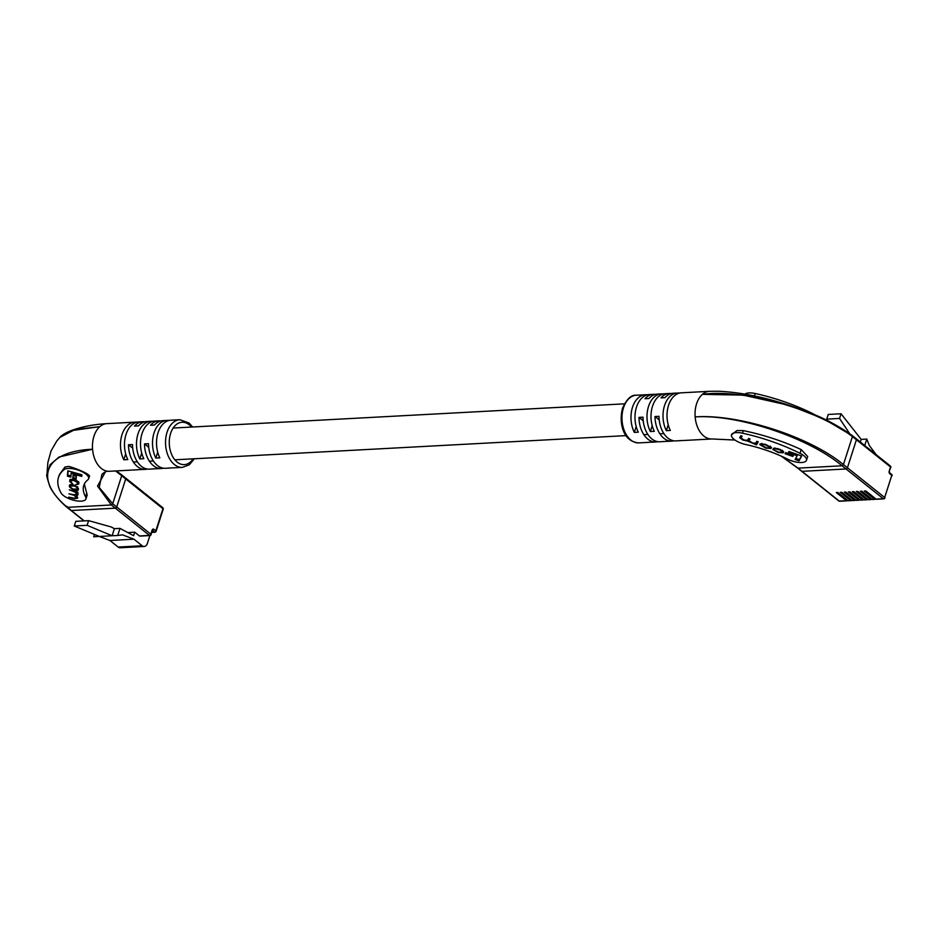 <?xml version="1.0" encoding="UTF-8"?>
<svg xmlns="http://www.w3.org/2000/svg" width="939" height="939" viewBox="0 0 939 939"><rect width="100%" height="100%" fill="white"/><g stroke="black" fill="none" stroke-linecap="round" stroke-linejoin="round"><path stroke-width="1.41" d="M891.158 474.218A1.326 0.869 128.6 0 1 891.792 475.334L889.832 473.761A1.984 1.303 -93.1 0 1 889.21 471.073L890.524 466.988L856.427 439.745A1.326 0.869 -51.4 0 0 856.251 438.759A1.326 0.869 128.6 0 1 856.427 439.745L847.436 467.751A1.326 0.869 128.6 0 1 846.062 468.972A1.326 0.869 -51.4 0 0 847.436 467.751L884.667 497.506L891.792 475.334L884.456 498.175A1.326 0.869 -93.1 0 1 883.74 498.879L876.486 499.266A1.326 0.869 -93.1 0 1 876.04 499.114L865.852 490.968L864.35 491.05L874.538 499.196A1.326 0.869 -93.1 0 0 874.984 499.348L872.484 499.478A1.326 0.869 -93.1 0 1 872.038 499.325L874.538 499.196M876.04 499.114L883.294 498.726L846.062 468.972L802.012 471.331A1.326 0.869 128.6 0 1 801.566 471.202A1.326 0.869 -51.4 0 0 802.012 471.331L839.255 501.086L846.509 500.698L836.32 492.552L837.823 492.47L848.011 500.616L850.511 500.475L840.323 492.341L841.825 492.259L852.013 500.393L854.513 500.264L844.325 492.118L845.828 492.048L856.016 500.182L858.516 500.053L848.328 491.907L849.83 491.825L860.018 499.971L862.53 499.83L852.33 491.696L853.833 491.613L864.021 499.759L866.533 499.618L856.333 491.484L857.835 491.402L868.035 499.536L870.535 499.407L860.347 491.261L861.838 491.179L872.038 499.325M875.641 498.797A1.326 0.869 -93.1 0 1 874.984 499.348M871.638 499.008A1.326 0.869 -93.1 0 1 870.535 499.407M870.981 499.56L868.481 499.701A1.326 0.869 -93.1 0 1 868.035 499.536M867.636 499.219A1.326 0.869 -93.1 0 1 866.533 499.618M866.979 499.783L864.467 499.912A1.326 0.869 -93.1 0 1 864.021 499.759M863.634 499.442A1.326 0.869 -93.1 0 1 862.53 499.83M862.964 499.994L860.464 500.123A1.326 0.869 -93.1 0 1 860.018 499.971M847.612 500.299A1.326 0.869 -93.1 0 1 846.509 500.698M851.614 500.076A1.326 0.869 -93.1 0 1 850.957 500.64L848.457 500.769A1.326 0.869 -93.1 0 1 848.011 500.616M855.617 499.865A1.326 0.869 -93.1 0 1 854.96 500.417L852.459 500.557A1.326 0.869 -93.1 0 1 852.013 500.393M859.619 499.654A1.326 0.869 -93.1 0 1 858.962 500.205L856.462 500.346A1.326 0.869 -93.1 0 1 856.016 500.182M789.64 405.472L823.89 418.958L851.802 435.438L852.424 436.553L843.433 464.559L842.06 465.779L798.021 468.138L802.012 471.331L846.062 468.972L842.06 465.779C807.61 436.987 736.61 414.017 695.153 416.928A23.862 15.611 -93.1 0 1 696.562 403.876A23.862 15.611 -93.1 0 1 702.395 394.345L743.277 395.131L789.64 405.472C813.432 413.618 829.489 419.698 852.236 435.555L856.251 438.759A1.326 0.869 -51.4 0 0 855.805 438.63A1.326 0.869 128.6 0 1 856.251 438.759L890.348 466.002A1.326 0.869 128.6 0 1 890.524 466.988L890.782 467.446A1.326 1.326 0 0 0 890.348 466.002A1.326 0.869 128.6 0 0 889.902 465.873M827.905 420.883L826.743 419.123L839.548 418.43L849.725 433.759M876.181 454.687L869.35 445.556L866.791 439.088L861.192 439.393L841.051 413.77L828.233 414.451L826.743 419.123M841.051 413.77L839.548 418.43M866.791 439.088L864.725 445.532M861.192 439.393L860.347 442.034M744.979 394.098A13.252 5.047 17.8 0 1 749.017 392.925A13.252 5.047 17.8 0 1 755.238 393.523A98.09 37.349 17.8 0 1 812.74 413.63A13.252 5.047 17.8 0 1 814.911 414.838M731.504 434.804L736.939 430.567L743.324 430.625C763.712 434.839 782.997 441.166 801.19 449.593L807.681 456.542L806.472 460.298A13.252 5.047 17.8 0 1 787.704 459.183A71.575 27.254 -162.2 0 0 745.742 444.523A13.252 5.047 17.8 0 1 731.504 434.804A13.252 5.047 17.8 0 1 736.282 432.597A13.252 5.047 17.8 0 1 742.503 433.208A98.09 37.349 17.8 0 1 800.005 453.302A13.252 5.047 17.8 0 1 806.472 460.298M734.967 440.039L711.997 438.971A23.862 15.611 -93.1 0 1 711.95 438.971A23.862 15.611 -93.1 0 1 695.153 416.928C736.786 413.653 808.491 435.755 843.433 464.559L847.436 467.751L856.427 439.745L852.424 436.553C816.907 409.357 744.791 388.664 702.395 394.345A23.862 15.611 -93.1 0 1 709.403 391.317L681.374 392.819A23.862 15.611 86.9 0 0 668.533 405.378A23.862 15.611 86.9 0 0 670.34 430.449L666.338 430.672A23.862 15.611 -93.1 0 1 664.53 405.589A23.862 15.611 -93.1 0 1 677.371 393.042L673.369 393.253A23.862 15.611 86.9 0 0 665 397.643L660.997 397.854A23.862 15.611 -93.1 0 1 669.354 393.464L665.352 393.687A23.862 15.611 86.9 0 0 652.523 406.235A23.862 15.611 86.9 0 0 654.319 431.318L650.316 431.529A23.862 15.611 -93.1 0 1 648.52 406.446A23.862 15.611 -93.1 0 1 661.349 393.899L657.347 394.11A23.862 15.611 86.9 0 0 648.978 398.5L644.976 398.711A23.862 15.611 -93.1 0 1 653.344 394.321A23.862 15.611 -93.1 0 1 655.352 394.415M669.354 393.464A23.862 15.611 -93.1 0 1 671.373 393.558M653.344 394.321L649.342 394.544A23.862 15.611 86.9 0 0 636.501 407.092A23.862 15.611 86.9 0 0 638.309 432.175L634.306 432.386A23.862 15.611 -93.1 0 1 632.499 407.303A23.862 15.611 -93.1 0 1 645.339 394.756A23.862 15.611 -93.1 0 1 646.384 394.756L648.297 394.65M661.349 393.899A23.862 15.611 -93.1 0 1 662.394 393.899L664.307 393.793M677.371 393.042A23.862 15.611 -93.1 0 1 678.416 393.03L680.329 392.936M709.403 391.317A23.862 15.611 -93.1 0 1 709.461 391.317L718.476 391.234C740.319 392.279 763.97 396.997 789.441 405.402M781.659 456.319L798.021 468.138M648.931 442.292A23.862 15.611 -93.1 0 1 647.887 442.41A23.862 15.611 -93.1 0 1 646.842 442.41L650.844 442.187A23.862 15.611 86.9 0 0 651.901 442.187L655.903 441.976A23.862 15.611 -93.1 0 1 638.978 417.386L642.992 417.174A23.862 15.611 86.9 0 0 659.906 441.764L663.908 441.541A23.862 15.611 -93.1 0 1 662.864 441.553L666.866 441.33A23.862 15.611 86.9 0 0 667.911 441.33L671.913 441.119A23.862 15.611 -93.1 0 1 654.999 416.529L659.002 416.317A23.862 15.611 86.9 0 0 675.916 440.896L679.918 440.684A23.862 15.611 -93.1 0 1 678.874 440.684L682.876 440.473A23.862 15.611 86.9 0 0 683.921 440.473L711.95 438.971M664.953 441.436A23.862 15.611 -93.1 0 1 663.908 441.541M680.963 440.579A23.862 15.611 -93.1 0 1 679.918 440.684M657.887 441.67A23.862 15.611 -93.1 0 1 655.903 441.976M673.909 440.814A23.862 15.611 -93.1 0 1 671.913 441.119M634.306 432.386L636.184 426.517M650.316 431.529L652.206 425.66M666.338 430.672L668.216 424.792M654.999 416.529L659.213 419.897M638.978 417.386L643.203 420.754M772.914 449.429L778.337 452.551L783.185 452.821L783.549 452.14L780.72 449.699L777.551 448.584L773.325 448.349L779.746 449.851L782.14 451.671L781.788 452.305L778.783 452.222L772.856 449.546M774.558 448.783L774.217 449.875M782.563 450.391L782.14 451.671M739.768 437.656L742.643 439.98L747.726 441.119L756.541 444.828L758.184 441.823L756.787 441.33L755.754 443.208L752.714 443.044L749.017 440.755L750.015 438.947L748.606 438.443L747.632 440.227L744.287 440.074L741.012 438.102L742.08 436.154L740.824 435.708L739.674 437.809M741.329 437.093L741.857 436.072M749.287 439.898L749.792 438.865M771.447 447.563L765.414 444.311L760.144 443.901L759.78 444.57L765.719 448.114L770.989 448.513L771.412 447.715M785.685 452.586L785.063 453.725L792.774 456.436L793.396 455.298L785.685 452.586M801.695 455.967L788.971 451.483L788.314 452.668L797.129 455.779L795.122 459.441L799.042 460.826L801.695 455.967M795.72 458.361L799.418 459.664L801.472 455.896M799.418 459.664L799.042 460.826M788.913 451.577L797.504 454.605L797.129 455.779M785.661 452.633L793.173 455.215M793.138 455.274L792.774 456.436M769.663 447.88L771.412 447.269M760.097 443.983L761.153 445.145L761.494 444.1M761.846 443.372L761.517 443.983M769.933 447.387L764.757 444.57L761.2 445.027L766.377 447.844L769.604 447.985L770.367 446.107M755.731 443.243L756.916 443.654L756.541 444.828M755.59 443.384L755.402 443.994M747.749 440.015L747.726 441.119M748.101 439.945L748.993 440.778M740.096 437.046L741.059 437.914M756.916 443.654L757.961 441.741M774.933 447.868L774.64 448.795M781.835 452.211L783.619 451.542M782.516 450.485L782.21 451.448M65.883 433.008L70.977 430.672L99.804 426.67L75.261 429.393L59.932 437.374L56.774 441.013L51.07 450.92L47.866 462.516L46.95 474.829C46.152 474.125 47.091 477.974 49.79 486.367C53.805 495.064 63.019 504.102 66.833 507.189L70.848 510.393A1.326 0.869 -51.4 0 0 71.294 510.534A1.326 0.869 128.6 0 1 70.848 510.393L83.982 520.887M139.43 535.946L134.735 532.19L133.608 535.688L119.992 528.375L117.715 535.465L122.54 534.878L133.96 539.197L142.188 545.77A5.963 3.897 86.9 0 0 144.195 546.475A5.963 3.897 86.9 0 0 147.4 543.341L149.9 535.57L139.876 536.099A1.326 0.869 -93.1 0 1 139.43 535.946L149.442 535.406L115.344 508.163A1.326 0.869 -51.4 0 0 116.718 506.943A1.326 0.869 128.6 0 1 115.344 508.163L71.294 510.534L84.252 520.875M121.706 475.744L125.709 478.937L116.718 506.943L150.815 534.185L152.13 530.101A1.984 1.303 -93.1 0 1 153.867 529.291L155.827 530.864L162.94 508.692L125.709 478.937A1.326 0.869 -51.4 0 0 125.087 477.822A1.326 0.869 128.6 0 1 125.709 478.937L116.718 506.943L112.715 503.75L121.706 475.744L115.603 470.955M119.992 528.375L114.394 528.68L111.201 526.967L88.606 520.64L75.789 521.333L74.287 526.004L87.104 525.312L88.606 520.64M87.104 525.312L112.117 535.758L99.299 536.451L74.287 526.004M99.264 536.451L109.933 540.488L118.161 547.061A5.963 3.897 86.9 0 0 120.169 547.766L144.195 546.475M99.299 536.451L93.7 536.756L94.44 534.42M134.735 532.19L127.786 532.566M117.715 535.465L112.117 535.758L114.394 528.68M133.96 539.197L109.933 540.488M68.171 468.432A13.252 5.047 -162.2 0 0 64.157 469.594A98.09 37.349 -162.2 0 0 58.5 477.399A98.09 37.349 -162.2 0 0 61.035 492.94A13.252 5.047 -162.2 0 0 74.216 500.381A13.252 5.047 -162.2 0 0 85.93 498.938A13.252 5.047 -162.2 0 0 85.59 496.848A71.575 27.254 17.8 0 1 83.735 485.51A71.575 27.254 17.8 0 1 87.867 479.806A13.252 5.047 -162.2 0 0 88.63 478.749A13.252 5.047 -162.2 0 0 82.268 471.801A13.252 5.047 -162.2 0 0 68.171 468.432M58.5 477.399L59.439 474.465L64.991 467.012L68.829 466.401C77.08 468.725 93.442 475.369 88.7 477.212M163.409 468.197A23.862 15.611 -93.1 0 1 161.414 468.502A23.862 15.611 -93.1 0 1 144.5 443.912L148.503 443.701A23.862 15.611 86.9 0 0 165.417 468.279L169.419 468.068A23.862 15.611 -93.1 0 1 168.374 468.068L172.377 467.857A23.862 15.611 86.9 0 0 173.422 467.857L182.436 467.376A23.862 15.611 -93.1 0 1 168.281 456.143A23.862 15.611 -93.1 0 1 167.048 432.269A23.862 15.611 -93.1 0 1 179.877 419.721L170.875 420.203A23.862 15.611 86.9 0 0 158.034 432.762A23.862 15.611 86.9 0 0 159.83 457.833L155.827 458.044A23.862 15.611 -93.1 0 1 154.031 432.973A23.862 15.611 -93.1 0 1 166.872 420.414A23.862 15.611 -93.1 0 1 167.917 420.414L169.83 420.32M147.388 469.054A23.862 15.611 -93.1 0 1 145.404 469.359A23.862 15.611 -93.1 0 1 128.479 444.769L132.481 444.558A23.862 15.611 86.9 0 0 149.407 469.136L153.409 468.925A23.862 15.611 -93.1 0 1 152.353 468.925L156.367 468.714A23.862 15.611 86.9 0 0 157.412 468.714L161.414 468.502M166.872 420.414L162.858 420.637A23.862 15.611 86.9 0 0 154.501 425.027L150.498 425.238A23.862 15.611 -93.1 0 1 158.855 420.848L154.853 421.059A23.862 15.611 86.9 0 0 142.024 433.618A23.862 15.611 86.9 0 0 143.82 458.69L139.817 458.913A23.862 15.611 -93.1 0 1 138.021 433.83A23.862 15.611 -93.1 0 1 150.85 421.282A23.862 15.611 -93.1 0 1 151.895 421.271L153.808 421.177M150.85 421.282L146.848 421.494A23.862 15.611 86.9 0 0 138.479 425.883L134.477 426.095A23.862 15.611 -93.1 0 1 142.845 421.705L138.843 421.928A23.862 15.611 86.9 0 0 126.002 434.475A23.862 15.611 86.9 0 0 127.81 459.558L123.795 459.77A23.862 15.611 -93.1 0 1 122 434.687A23.862 15.611 -93.1 0 1 134.84 422.139A23.862 15.611 -93.1 0 1 135.885 422.139L137.798 422.034M134.84 422.139L106.811 423.642A23.862 15.611 86.9 0 0 106.776 423.642A23.862 15.611 86.9 0 0 99.804 426.67A23.862 15.611 86.9 0 0 93.97 436.189A23.862 15.611 86.9 0 0 92.562 449.241A23.862 15.611 86.9 0 0 109.288 471.296A23.862 15.611 86.9 0 0 109.358 471.284L137.387 469.782A23.862 15.611 -93.1 0 1 136.343 469.793L140.345 469.57A23.862 15.611 86.9 0 0 141.39 469.57L145.404 469.359M138.432 469.676A23.862 15.611 -93.1 0 1 137.387 469.782M154.454 468.819A23.862 15.611 -93.1 0 1 153.409 468.925M170.464 467.962A23.862 15.611 -93.1 0 1 169.419 468.068M104.44 472.352L101.952 474.242L99.241 487.482L112.715 503.75L111.342 504.971L67.303 507.33L66.669 506.227L71.294 510.534L115.344 508.163L111.342 504.971L97.527 486.085L105.461 471.777M46.95 474.829L50.049 464.805L59.04 457.011L92.562 449.241C45.506 451.072 32.619 478.362 67.303 507.33M84.346 484.008L87.163 495.123L85.93 498.938M59.932 437.374L59.896 437.41C61.728 435.168 65.413 432.926 70.977 430.672L70.977 430.672C81.599 426.764 93.524 424.416 106.776 423.642M101.952 474.242L106.4 471.296M158.855 420.848A23.862 15.611 -93.1 0 1 160.874 420.942M142.845 421.705A23.862 15.611 -93.1 0 1 144.852 421.799M157.717 452.175L155.827 458.044M141.695 453.032L139.817 458.913M125.685 453.901L123.795 459.77M144.5 443.912L148.714 447.281M128.479 444.769L132.692 448.138M71.035 480.874L73.512 480.345L77.632 482.623L77.538 483.714L75.672 484.747L78.735 484.043L78.817 483.045C79.299 482.141 78.172 481.214 75.437 480.287L73.488 479.735C70.73 479.183 69.521 479.336 69.862 480.216L69.756 481.554L72.69 483.972L70.953 481.871L71.493 479.348M78.007 481.39L77.784 482.975M76.775 493.668L77.092 492.658L76.728 494.254L74.263 494.747L68.946 493.844L74.099 495.311L76.458 497.647L74.392 498.222L68.688 497.142L74.334 498.738L77.644 498.175L77.702 497.447L76.2 495.686L77.89 495.006L76.892 492.529L77.96 492.259L69.263 489.794L74.674 491.93L76.775 493.668L76.669 494.56L76.928 493.621M76.493 497.224L76.869 496.074L76.411 497.893L77.691 497.564M78.395 488.397L75.014 485.44L73.113 484.9C70.495 484.254 69.263 484.571 69.427 485.85L69.357 486.707L72.737 489.653L74.651 490.193C77.268 490.851 78.5 490.534 78.336 489.242L78.395 488.397M73.042 475.404L72.796 478.667L76.106 479.606L76.352 476.343L73.042 475.404M81.893 474.77L67.819 470.779L67.397 476.167L70.836 477.141L71.118 473.409L81.763 476.425L81.893 474.77M71.118 473.409L71.493 472.247L81.857 475.181M68.101 470.862L67.772 475.005L70.93 475.897M67.772 475.005L67.397 476.167M73.324 475.486L72.796 478.667M73.172 477.505L76.2 478.362M77.068 489.395L78.348 489.008M69.779 484.923L70.542 487.318M71.071 484.536L70.542 487.224L72.878 489.078L77.127 489.09L77.221 487.881L74.885 486.015L70.636 486.015M77.35 488.409L77.597 486.602M76.446 494.9L76.2 495.686M76.575 494.524L78.266 493.832M70.202 479.594L70.953 481.93M77.526 483.867L78.77 483.608M839.701 501.238A1.326 0.869 -93.1 0 1 839.255 501.086A1.326 0.869 128.6 0 1 838.797 500.957A1.326 1.326 0 0 0 839.701 501.238L846.955 500.851M890.782 467.446L889.21 471.073M889.479 471.531L889.656 472.787A1.326 0.869 128.6 0 1 889.832 473.761M884.667 497.506A1.326 0.869 128.6 0 1 883.294 498.726A1.326 0.869 -93.1 0 0 883.74 498.879A1.326 1.326 0 0 0 884.937 497.963L884.667 497.506M755.238 393.523L754.463 395.953M743.324 430.625L742.503 433.208M638.884 442.891C622.639 441.788 618.731 422.186 622.534 408.23C626.724 399.028 631.313 394.697 636.325 395.237A23.862 15.611 86.9 0 0 623.496 407.784A23.862 15.611 86.9 0 0 624.728 431.658A23.862 15.611 86.9 0 0 638.884 442.891L647.887 442.41M801.19 449.593L800.005 453.302M771.365 447.351L770.989 448.513M761.576 443.865L761.2 445.027M761.869 443.372L761.529 444.429M770.309 446.248L770.015 447.152M783.56 451.647L783.185 452.821M142.188 545.77L118.161 547.061M151.86 532.213L154.454 532.084L152.271 530.441M153.867 529.291A1.326 0.869 128.6 0 1 152.494 530.512L152.423 530.476M151.073 534.643L150.815 534.185A1.326 0.869 128.6 0 1 149.442 535.406A1.326 0.869 86.9 0 0 149.888 535.57A1.326 1.326 0 0 0 151.073 534.643L152.13 530.101M162.318 507.576A1.326 0.869 128.6 0 1 162.94 508.692L163.21 509.149A1.326 1.326 0 0 0 162.776 507.706L121.53 474.758M155.616 531.544L155.827 530.864A1.326 0.869 -51.4 0 1 154.454 532.084A1.326 0.869 86.9 0 0 154.9 532.237L151.801 532.401M64.157 469.594L64.991 467.012M191.474 427.069A21.21 13.874 86.9 0 0 170.616 433.419A21.21 13.874 86.9 0 0 175.241 460.274A21.21 13.874 86.9 0 0 193.176 458.831M85.59 496.848L86.799 493.104M69.732 485.533L69.357 486.707M77.597 486.707L77.221 487.881M70.132 480.392L69.756 481.554M78.007 481.449L77.632 482.623M133.35 462.035L137.364 461.824M149.371 461.178L153.374 460.967M174.842 459.817L626.102 435.614M643.861 434.651L647.863 434.44M659.871 433.795L663.873 433.583M173.14 428.043L624.4 403.84M889.656 472.787L891.616 474.348A1.326 1.326 0 0 1 892.05 475.791M797.551 467.998L838.797 500.957M636.325 395.237L645.339 394.756M797.528 467.974L781.271 456.154M163.21 509.149L156.085 531.321A1.326 1.326 0 0 1 154.9 532.237M182.436 467.376L189.302 464.805L194.361 458.76M106.365 471.319L109.288 471.296M121.495 474.735L116.436 470.909M192.659 426.999L189.079 423.019L179.877 419.721M88.63 478.749L89.405 476.343M76.787 496.731L76.411 497.893"/></g></svg>
